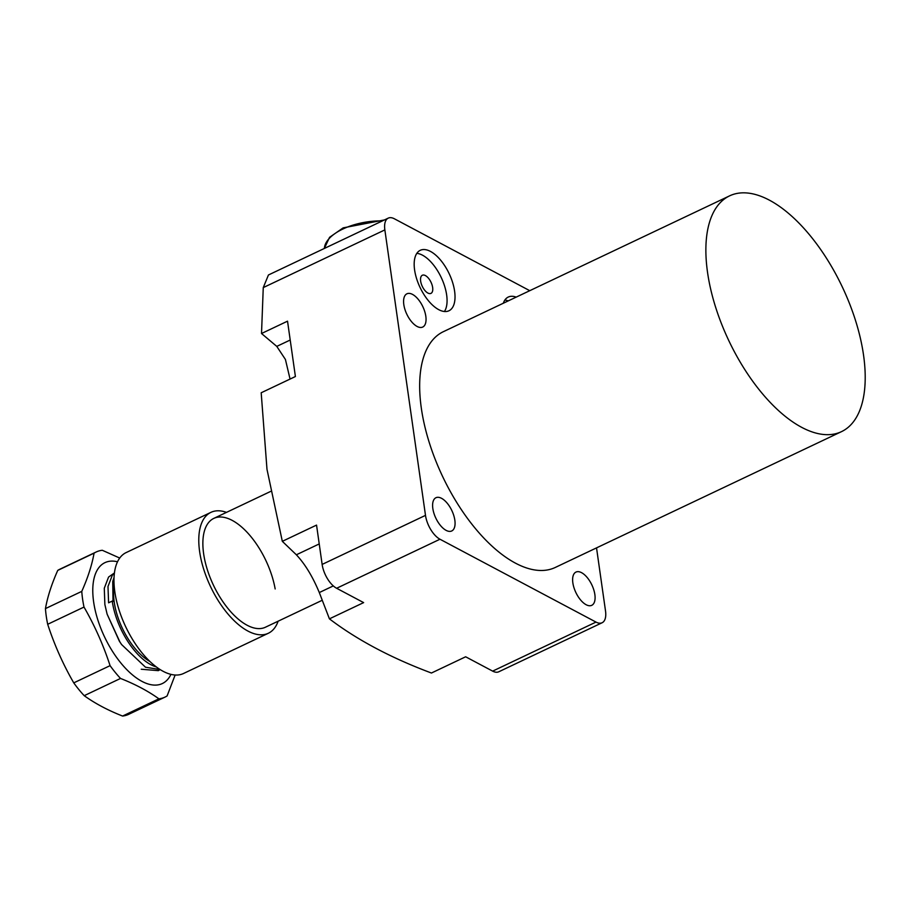 <?xml version="1.0" encoding="UTF-8"?>
<svg xmlns="http://www.w3.org/2000/svg" width="909" height="909" viewBox="0 0 909 909"><rect width="100%" height="100%" fill="white"/><g stroke="black" fill="none" stroke-linecap="round" stroke-linejoin="round"><path stroke-width="1.36" d="M432.65 287.505A10.033 4.829 64.6 0 0 428.423 278.165A10.033 4.829 64.6 0 0 422.344 275.245A10.033 4.829 64.6 0 0 420.651 281.131A10.033 4.829 64.6 0 0 424.878 290.471A10.033 4.829 64.6 0 0 430.957 293.38A10.033 4.829 64.6 0 0 432.65 287.505M454.602 291.164A33.463 16.101 64.6 0 0 440.524 260.031A33.463 16.101 64.6 0 0 420.253 250.316A33.463 16.101 64.6 0 0 414.595 269.916A33.463 16.101 64.6 0 0 428.684 301.049A33.463 16.101 64.6 0 0 448.944 310.776A33.463 16.101 64.6 0 0 454.602 291.164M444.421 311.503A33.463 16.101 64.6 0 0 446.649 294.936A33.463 16.101 64.6 0 0 416.822 253.35M516.198 297.129A33.463 16.101 64.6 0 0 508.267 297.05A33.463 16.101 64.6 0 0 503.313 303.242M508.245 300.902A33.463 16.101 64.6 0 0 504.836 300.095M329.422 618.847L319.298 592.554C312.696 576.647 305.049 564.057 296.357 554.785L282.324 541.332L316.548 525.095L322.138 564.421A20.078 9.658 -115.4 0 0 336.625 588.271L363.634 602.61L329.422 618.847C357.078 639.868 391.086 657.934 431.434 673.024L465.647 656.787L492.655 671.126L595.997 622.086L439.979 539.23A20.078 9.658 -115.4 0 1 425.492 515.369L384.859 229.897A20.078 9.658 -115.4 0 1 388.257 218.126A20.078 9.658 -115.4 0 1 394.381 218.785L529.765 290.687M388.257 218.126L268.439 274.984L263.258 287.596L261.519 333.512L287.528 321.172L295.402 376.531L261.19 392.768L266.985 469.305L282.324 541.332M841.484 431.65L555.285 567.455A130.498 62.778 -115.4 0 1 476.248 529.561A130.498 62.778 -115.4 0 1 421.322 408.141A130.498 62.778 -115.4 0 1 443.387 331.671L729.597 195.855A130.498 62.778 -115.4 0 1 808.624 233.761A130.498 62.778 -115.4 0 1 863.55 355.18A130.498 62.778 -115.4 0 1 841.484 431.65A130.498 62.778 -115.4 0 1 762.458 393.745A130.498 62.778 -115.4 0 1 707.532 272.325A130.498 62.778 -115.4 0 1 729.597 195.855M432.832 508.506A18.407 8.851 -115.4 0 1 435.945 497.723A18.407 8.851 -115.4 0 1 447.092 503.063A18.407 8.851 -115.4 0 1 454.841 520.187A18.407 8.851 -115.4 0 1 451.728 530.97A18.407 8.851 -115.4 0 1 440.581 525.629A18.407 8.851 -115.4 0 1 432.832 508.506M403.812 304.583A18.407 8.851 -115.4 0 1 406.925 293.8A18.407 8.851 -115.4 0 1 418.072 299.152A18.407 8.851 -115.4 0 1 425.821 316.275A18.407 8.851 -115.4 0 1 422.708 327.058A18.407 8.851 -115.4 0 1 411.561 321.706A18.407 8.851 -115.4 0 1 403.812 304.583M572.852 582.862A18.407 8.851 -115.4 0 1 575.965 572.079A18.407 8.851 -115.4 0 1 587.112 577.42A18.407 8.851 -115.4 0 1 594.861 594.543A18.407 8.851 -115.4 0 1 591.748 605.326A18.407 8.851 -115.4 0 1 580.601 599.985A18.407 8.851 -115.4 0 1 572.852 582.862M596.531 547.877L605.519 610.973A20.078 9.658 -115.4 0 1 602.122 622.745L498.768 671.785A20.078 9.658 -115.4 0 1 492.655 671.126M602.122 622.745A20.078 9.658 -115.4 0 1 595.997 622.086M290.051 379.064L285.426 359.475L276.779 346.386L261.519 333.512M278.131 621.199A66.925 32.201 -115.4 0 1 268.325 633.266A66.925 32.201 -115.4 0 1 227.795 613.825A66.925 32.201 -115.4 0 1 199.628 551.57A66.925 32.201 -115.4 0 1 210.945 512.346A66.925 32.201 -115.4 0 1 226.489 512.369M268.325 633.266L183.516 673.501A66.925 32.201 -115.4 0 1 142.997 654.071A66.925 32.201 -115.4 0 1 114.829 591.816A66.925 32.201 -115.4 0 1 126.146 552.581L210.945 512.346M264.814 627.494A60.233 28.974 -115.4 0 1 213.456 585.226A60.233 28.974 -115.4 0 1 213.195 518.709A60.233 28.974 -115.4 0 1 248.873 534.242A60.233 28.974 -115.4 0 1 275.166 588.964M165.018 697.101L128.692 714.326A80.299 38.633 -115.4 0 1 122.579 716.053C107.841 710.259 95.047 703.464 84.207 695.68A80.299 38.633 -115.4 0 1 73.754 682.875C63.051 664.309 54.37 644.776 47.688 624.29A80.299 38.633 -115.4 0 1 46.268 616.291A80.299 38.633 -115.4 0 1 45.45 608.598L81.776 591.373A80.299 38.633 64.6 0 0 82.583 599.054A80.299 38.633 64.6 0 0 84.003 607.064C94.706 625.631 103.399 645.163 110.08 665.649A80.299 38.633 64.6 0 0 120.522 678.444C135.396 684.318 148.19 691.113 158.893 698.828A80.299 38.633 64.6 0 0 165.018 697.101A80.299 38.633 64.6 0 0 167.108 695.93L175.13 675.023M117.511 561.773A66.925 32.201 64.6 0 0 93.627 601.86A66.925 32.201 64.6 0 0 129.248 672.035A66.925 32.201 64.6 0 0 170.949 674.376M47.688 624.29L84.003 607.064M45.45 608.598C47.541 596.827 51.643 584.089 57.744 570.398L94.07 553.161C91.979 564.943 87.878 577.681 81.776 591.373M57.744 570.398A80.299 38.633 -115.4 0 1 59.846 569.227L96.161 552.002A80.299 38.633 64.6 0 0 94.07 553.161M119.715 558.046L102.285 550.275A80.299 38.633 64.6 0 0 96.161 552.002M122.579 716.053L158.893 698.828M84.207 695.68L120.522 678.444M73.754 682.875L110.08 665.649M270.621 491.428L213.808 518.391A60.233 28.974 64.6 0 0 213.104 518.755A60.233 28.974 64.6 0 0 207.457 570.068A60.233 28.974 64.6 0 0 247.1 625.233A60.233 28.974 64.6 0 0 264.724 627.54A60.233 28.974 64.6 0 0 265.451 627.21L322.218 600.281M149.94 661.491A50.188 24.145 -115.4 0 1 114.204 586.203M156.303 666.922A53.54 25.759 -115.4 0 1 150.86 664.684A53.54 25.759 -115.4 0 1 112.227 601.076L113.011 601.497L112.739 581.635A53.54 25.759 -115.4 0 1 114.023 577.829M114.045 577.488L112.739 581.635M114.432 572.954L108.569 577.056L104.285 588.259L104.876 604.565L107.114 614.154L119.943 642.027L121.624 644.572L145.508 667.229L160.075 669.535M112.227 601.076L108.591 602.803L107.989 586.498L112.284 575.295L114.386 573.249M107.114 614.154L119.374 641.22L121.624 644.572M141.27 669.24L158.314 670.649L160.166 669.592M336.625 588.271L439.979 539.23M322.138 564.421L425.492 515.369M263.258 287.596L384.859 229.897M319.229 543.934L296.357 554.785M333.308 585.907L319.298 592.554M290.21 340.023L276.779 346.386M382.462 220.876A46.848 22.305 171.9 0 0 342.841 229.045A46.848 22.305 171.9 0 0 324.377 248.441M483.043 265.871L490.894 270.041M324.354 248.452L329.558 237.317L343.182 227.864L384.462 219.933M403.028 223.387L410.879 227.557"/></g></svg>
